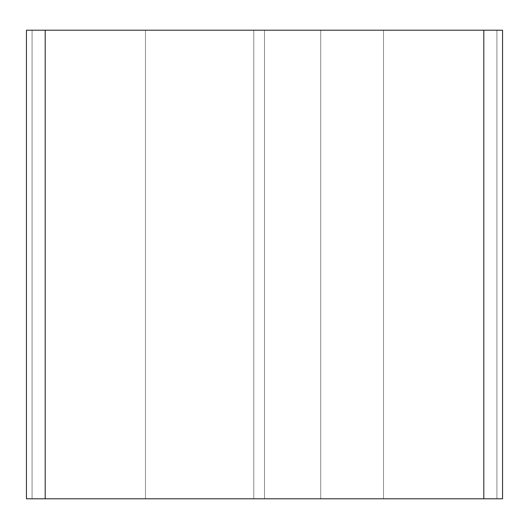 <?xml version="1.0" encoding="UTF-8"?>
<svg xmlns="http://www.w3.org/2000/svg" width="529" height="529" viewBox="0 0 529 529"><rect width="100%" height="100%" fill="white"/><g stroke="black" fill="none" stroke-linecap="round" stroke-linejoin="round"><path stroke-width="0.4" stroke-dasharray="2.65 1.98" d="M26.45 498.801L26.45 30.199L45.196 30.199L45.196 498.801L26.45 498.801L26.45 30.199L45.196 30.199L45.196 498.801L253.788 498.801L253.788 30.199L45.196 30.199L253.788 30.199L253.788 498.801L264.5 498.801L264.5 30.199L253.788 30.199L264.5 30.199L264.5 498.801L320.733 498.801L320.733 30.199L264.5 30.199L320.733 30.199L320.733 498.801L320.733 30.199L320.733 498.801L264.5 498.801L264.5 30.199L264.5 498.801L253.788 498.801L253.788 30.199L253.788 498.801L45.196 498.801L45.196 30.199L45.196 498.801L32.071 498.801L32.071 30.199L45.196 30.199L32.071 30.199L32.071 498.801L32.071 30.199L32.071 498.801L45.196 498.801L45.196 30.199L45.196 498.801L483.804 498.801L483.804 30.199L45.196 30.199L483.804 30.199L483.804 498.801L496.929 498.801L496.929 30.199L483.804 30.199L496.929 30.199L496.929 498.801L496.929 30.199L496.929 498.801L483.804 498.801L483.804 30.199L483.804 498.801L264.5 498.801L264.5 30.199L264.5 498.801L264.5 30.199L264.5 498.801L483.804 498.801L483.804 30.199L32.071 30.199L502.55 30.199L502.55 498.801L483.804 498.801L483.804 30.199L264.5 30.199L502.55 30.199L502.55 498.801L253.788 498.801L483.804 498.801L483.804 30.199L45.196 30.199L45.196 498.801L253.788 498.801L32.071 498.801L496.929 498.801L496.929 30.199L483.804 30.199L483.804 498.801L483.804 30.199L496.929 30.199L496.929 498.801L496.929 30.199L496.929 498.801L320.733 498.801L320.733 30.199L483.804 30.199L483.804 498.801L496.929 498.801L32.071 498.801L32.071 30.199L45.196 30.199L32.071 30.199L32.071 498.801L32.071 30.199L32.071 498.801L45.196 498.801L45.196 30.199L45.196 498.801L483.804 498.801L320.733 498.801L320.733 30.199L320.733 498.801L264.5 498.801L264.5 30.199L320.733 30.199L320.733 498.801L253.788 498.801L253.788 30.199L264.5 30.199L264.5 498.801L45.196 498.801L45.196 30.199L253.788 30.199L253.788 498.801L26.45 498.801M32.071 498.801L40.171 498.801L32.071 498.801M45.196 30.199L496.929 30.199L45.196 30.199M383.525 30.199L383.525 498.801L383.525 30.199L383.525 498.801L145.475 498.801L145.475 30.199L383.525 30.199L145.475 30.199L145.475 498.801L145.475 30.199L145.475 498.801L383.525 498.801L383.525 30.199L145.475 30.199L383.525 30.199M383.525 498.801L145.475 498.801L383.525 498.801"/><path stroke-width="0.79" d="M502.55 498.801L502.55 30.199L483.804 30.199L483.804 498.801L502.55 498.801L502.55 30.199L483.804 30.199L483.804 498.801L45.196 498.801L45.196 30.199L483.804 30.199L26.45 30.199L26.45 498.801L45.196 498.801L45.196 30.199L26.45 30.199L26.45 498.801L502.55 498.801"/></g></svg>
